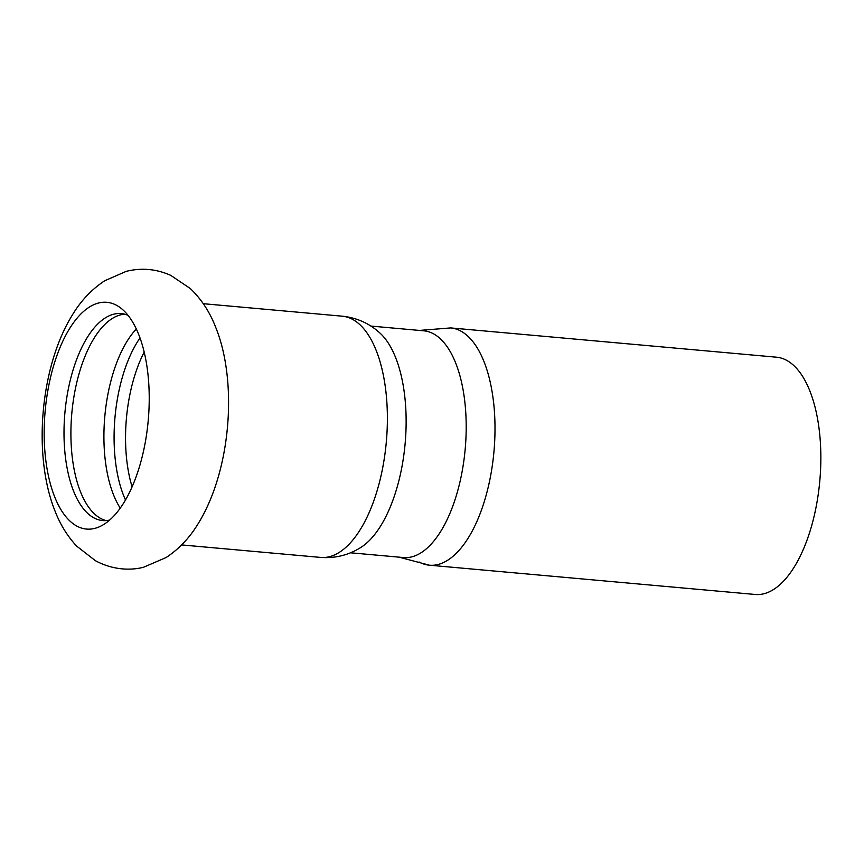 <?xml version="1.0" encoding="UTF-8"?>
<svg xmlns="http://www.w3.org/2000/svg" width="864" height="864" viewBox="0 0 864 864"><rect width="100%" height="100%" fill="white"/><g stroke="black" fill="none" stroke-linecap="round" stroke-linejoin="round"><path stroke-width="1.3" d="M48.125 389.059A113.821 51.754 -84.9 0 0 76.658 525.992A113.821 51.754 -84.9 0 0 102.157 525.398A113.821 51.754 -84.9 0 0 145.271 442.357A113.821 51.754 -84.9 0 0 121.63 308.75A113.821 51.754 -84.9 0 0 48.125 389.059M136.35 328.979A103.896 47.239 -84.9 0 0 107.525 396.338A103.896 47.239 -84.9 0 0 120.258 508.108M140.044 337.943A103.896 47.239 -84.9 0 0 117.698 397.256A103.896 47.239 -84.9 0 0 125.485 499.954M124.675 314.194A103.896 47.239 -84.9 0 0 74.509 393.379A103.896 47.239 -84.9 0 0 100.559 518.368A103.896 47.239 -84.9 0 0 106.121 520.582M128.056 315.349A103.896 47.239 -84.9 0 0 121.252 313.6A103.896 47.239 -84.9 0 0 67.608 392.753A103.896 47.239 -84.9 0 0 102.654 520.56A103.896 47.239 -84.9 0 0 109.663 520.052M419.062 561.978A119.113 54.162 -84.9 0 0 429.376 565.196L755.222 594.475A119.113 54.162 -84.9 0 0 816.718 503.723A119.113 54.162 -84.9 0 0 776.542 357.199L450.695 327.92L419.407 330.426M350.482 552.787L403.488 557.55A113.821 51.754 -84.9 0 0 462.251 470.837A113.821 51.754 -84.9 0 0 423.868 330.826L370.861 326.063M342.338 316.192A121.1 55.069 -84.9 0 1 383.184 465.156A121.1 55.069 -84.9 0 1 320.663 557.42C335.286 558.457 348.667 555.142 360.785 547.474A113.821 51.754 -84.9 0 0 402.181 465.437A113.821 51.754 -84.9 0 0 380.041 333.137C369.479 323.428 356.918 317.779 342.338 316.192L203.299 303.696M399.038 557.15L429.376 565.196A119.113 54.162 -84.9 0 0 490.871 474.444A119.113 54.162 -84.9 0 0 450.695 327.92M144.212 352.058A101.25 46.04 -84.9 0 0 129.071 398.801A101.25 46.04 -84.9 0 0 132.106 486.81M95.396 560.693C112.892 570.154 130.928 570.596 143.64 567.216L166.18 557.507C178.664 549.212 189.054 538.38 197.327 525.01C231.066 471.766 237.913 381.996 215.762 327.488C209.974 312.282 201.506 299.322 190.372 288.598L170.78 275.389C156.395 268.931 141.545 267.592 126.241 271.35L104.706 280.757C91.53 289.483 80.687 300.996 72.166 315.317C40.306 366.865 32.594 455.047 54.95 510.883C60.113 524.308 67.327 536.036 76.604 546.07L95.396 560.693M320.663 557.42L181.624 544.925"/></g></svg>
